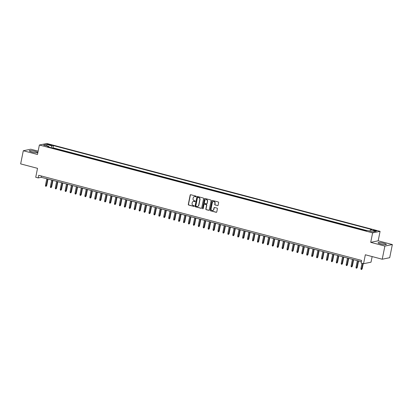 <?xml version="1.0" encoding="UTF-8"?>
<svg xmlns="http://www.w3.org/2000/svg" width="413" height="413" viewBox="0 0 413 413"><rect width="100%" height="100%" fill="white"/><g stroke="black" fill="none" stroke-linecap="round" stroke-linejoin="round"><path stroke-width="0.62" d="M196.165 196.526A0.372 0.346 -101.6 0 0 195.896 196.077L190.754 194.719A0.532 0.496 -101.6 0 0 190.166 195.112L188.297 204.399A0.532 0.496 -101.6 0 0 188.674 205.044L193.816 206.397A0.372 0.346 -101.6 0 0 194.229 206.128A0.372 0.346 -101.6 0 0 193.96 205.674L193.294 205.498A1.704 1.58 -101.6 0 1 192.081 203.439L192.236 202.664A1.704 1.58 -101.6 0 1 194.12 201.425L194.786 201.601A0.372 0.346 -101.6 0 0 195.194 201.327A0.372 0.346 -101.6 0 0 194.931 200.878L194.265 200.703A1.704 1.58 -101.6 0 1 193.047 198.643L193.207 197.868A1.704 1.58 -101.6 0 1 195.086 196.624L195.752 196.8A0.372 0.346 -101.6 0 0 196.165 196.526M383.78 243.303A4.238 0.671 11.4 0 0 378.055 242.787A4.238 0.671 11.4 0 0 380.631 243.949A4.238 0.671 11.4 0 0 386.361 244.465A4.238 0.671 11.4 0 0 383.78 243.303M35.017 151.349A4.238 0.671 11.4 0 0 29.292 150.833A4.238 0.671 11.4 0 0 31.868 151.989A4.238 0.671 11.4 0 0 37.598 152.505A4.238 0.671 11.4 0 0 35.017 151.349M375.639 230.418A1.74 0.274 11.4 0 0 373.29 230.206A1.74 0.274 11.4 0 0 374.343 230.681A1.74 0.274 11.4 0 0 376.697 230.893A1.74 0.274 11.4 0 0 375.639 230.418M217.532 205.612A0.532 0.496 -101.6 0 0 218.121 205.225L218.642 202.618A0.532 0.496 -101.6 0 0 218.265 201.972L212.556 200.47A0.532 0.496 -101.6 0 0 211.967 200.857L210.093 210.145A0.532 0.496 -101.6 0 0 210.475 210.79L216.185 212.297A0.532 0.496 -101.6 0 0 216.768 211.905L217.403 208.761A0.532 0.496 -101.6 0 0 217.026 208.116L214.584 207.471A0.532 0.496 -101.6 0 0 213.996 207.858L213.681 209.422A1.425 1.322 -101.6 0 1 212.669 210.475A1.425 1.322 -101.6 0 1 211.089 208.741L212.323 202.623A1.425 1.322 -101.6 0 1 213.33 201.565A1.425 1.322 -101.6 0 1 214.915 203.304L214.708 204.327A0.532 0.496 -101.6 0 0 215.085 204.967L217.734 205.571A0.532 0.496 -101.6 0 0 217.842 205.586M38.141 151.158L30.774 149.217L23.298 150.745L20.65 163.889L37.531 168.339L35.73 177.275L38.197 177.926L38.724 175.298L361.607 260.433L361.081 263.06L363.543 263.711L371.013 262.183L372.149 256.566M384.88 246.081L392.35 244.553L378.179 240.815L370.709 242.343L384.88 246.081L382.226 259.225L365.345 254.775L363.543 263.711M370.709 242.343L372.614 232.88L39.38 145.015L46.85 143.487L380.084 231.352L372.614 232.88M23.298 150.745L37.475 154.477L39.38 145.015M203.594 198.648A0.532 0.496 -101.6 0 0 203.217 198.008L197.507 196.5A0.532 0.496 -101.6 0 0 196.918 196.887L195.044 206.18A0.532 0.496 -101.6 0 0 195.426 206.82L201.136 208.328A0.532 0.496 -101.6 0 0 201.725 207.94L203.594 198.648M205.029 198.483L210.738 199.99A0.532 0.496 -101.6 0 1 211.12 200.635L209.246 209.923A0.532 0.496 -101.6 0 1 208.658 210.31L206.216 209.67A0.532 0.496 -101.6 0 1 205.834 209.024L206.593 205.256A0.532 0.496 -101.6 0 0 206.216 204.611L204.595 204.187A0.532 0.496 -101.6 0 0 204.007 204.574L203.217 208.498A0.372 0.346 -101.6 0 1 202.953 208.771A0.372 0.346 -101.6 0 1 202.54 208.317L204.44 198.875A0.532 0.496 -101.6 0 1 205.029 198.483M392.35 244.553L389.702 257.697L382.226 259.225M365.603 230.661L362.872 229.943M360.673 229.365L357.942 228.642M355.743 228.064L353.012 227.341M350.813 226.763L348.082 226.045M345.882 225.462L343.157 224.744M340.952 224.161L338.226 223.443M336.022 222.865L333.296 222.142M331.092 221.564L328.366 220.847M326.167 220.263L323.436 219.546M321.237 218.962L318.506 218.245M316.306 217.666L313.575 216.944M311.376 216.366L308.65 215.648M306.446 215.065L303.72 214.347M301.516 213.764L298.79 213.046M296.586 212.468L293.86 211.745M291.661 211.167L288.93 210.444M286.73 209.866L283.999 209.148M281.8 208.565L279.069 207.847M276.87 207.264L274.144 206.546M271.94 205.968L269.214 205.246M267.01 204.667L264.284 203.95M262.079 203.366L259.354 202.649M257.149 202.065L254.423 201.348M252.224 200.77L249.493 200.047M247.294 199.469L244.563 198.751M242.364 198.168L239.633 197.45M237.434 196.867L234.708 196.149M232.504 195.571L229.778 194.848M227.573 194.27L224.848 193.547M222.643 192.969L219.917 192.251M217.718 191.668L214.987 190.951M212.788 190.367L210.057 189.65M207.858 189.071L205.127 188.349M202.928 187.77L200.202 187.053M197.997 186.469L195.272 185.752M193.067 185.169L190.341 184.451M188.137 183.873L185.411 183.15M183.207 182.572L180.481 181.849M178.282 181.271L175.551 180.553M173.352 179.97L170.621 179.252M168.421 178.674L165.69 177.951M163.491 177.373L160.765 176.65M158.561 176.072L155.835 175.355M153.631 174.771L150.905 174.054M148.701 173.47L145.975 172.753M143.776 172.175L141.045 171.452M138.845 170.874L136.114 170.156M133.915 169.573L131.184 168.855M128.985 168.272L126.259 167.554M124.055 166.976L121.329 166.253M119.125 165.675L116.399 164.952M114.194 164.374L111.469 163.656M109.264 163.073L106.539 162.355M104.339 161.772L101.608 161.055M99.409 160.476L96.678 159.754M94.479 159.175L91.748 158.458M89.549 157.874L86.823 157.157M84.619 156.573L81.893 155.856M79.688 155.278L76.963 154.555M74.758 153.977L72.032 153.259M69.833 152.676L67.102 151.958M64.903 151.375L62.172 150.657M59.973 150.079L57.015 149.294M48.476 144.746L49.56 145.035A1.683 0.268 11.4 0 0 51.837 145.242A1.683 0.268 11.4 0 0 50.814 144.777L49.73 144.493A1.683 0.268 11.4 0 0 47.454 144.287A1.683 0.268 11.4 0 0 48.476 144.746M369.811 231.11L370.492 229.855L371.906 229.566L53.458 145.598L52.043 145.887L51.047 147.725M370.492 229.855L375.913 231.285L372.846 231.91L367.42 230.48L366.006 230.769L47.562 146.806L48.977 146.517L43.556 145.087L46.623 144.457L52.043 145.887M366.935 230.578L53.014 147.808L52.337 147.947L55.043 148.778M378.179 240.815L380.084 231.352M38.197 177.926L41.223 177.306L361.349 261.713M41.486 176.026L41.223 177.306M53.014 147.808L53.458 145.598M49.116 147.214L48.977 146.517M47.03 146.006L46.623 144.457M195.994 196.769A0.372 0.346 -101.6 0 1 195.953 196.758L195.287 196.583A1.704 1.58 -101.6 0 0 194.513 196.588M193.547 201.384A1.704 1.58 -101.6 0 1 194.322 201.384L194.988 201.559A0.372 0.346 -101.6 0 0 195.029 201.565M190.651 194.704A0.532 0.496 -101.6 0 0 190.372 195.07L188.498 204.358A0.532 0.496 -101.6 0 0 188.875 205.003L194.017 206.355A0.372 0.346 -101.6 0 0 194.064 206.366M197.399 196.485A0.532 0.496 -101.6 0 0 197.12 196.846L195.246 206.139A0.532 0.496 -101.6 0 0 195.628 206.779L201.338 208.286A0.532 0.496 -101.6 0 0 201.446 208.302M197.894 197.362A0.372 0.346 -101.6 0 0 197.481 197.636L195.839 205.788A0.372 0.346 -101.6 0 0 196.103 206.242L196.805 206.423A1.704 1.58 -101.6 0 0 198.684 205.184L199.809 199.608A1.704 1.58 -101.6 0 0 198.596 197.548L198.095 197.321A0.372 0.346 -101.6 0 0 197.848 197.357M197.579 206.423A1.704 1.58 -101.6 0 0 198.885 205.142L198.684 205.184M198.095 197.321L198.798 197.507A1.704 1.58 -101.6 0 1 200.011 199.567L198.885 205.142M204.487 204.172A0.532 0.496 -101.6 0 1 204.796 204.146L206.417 204.569A0.532 0.496 -101.6 0 1 206.799 205.215L206.035 208.983A0.532 0.496 -101.6 0 0 206.417 209.628L208.859 210.269A0.532 0.496 -101.6 0 0 208.968 210.284M204.92 198.467A0.532 0.496 -101.6 0 0 204.647 198.834L202.742 208.276A0.372 0.346 -101.6 0 0 203.051 208.735M207.383 201.348A1.425 1.322 -101.6 0 0 205.803 199.608A1.425 1.322 -101.6 0 0 204.796 200.666L204.363 202.819A0.532 0.496 -101.6 0 0 204.74 203.464L206.361 203.888A0.532 0.496 -101.6 0 0 206.949 203.501L207.584 201.307A1.425 1.322 -101.6 0 0 205.906 199.593M206.67 203.862A0.532 0.496 -101.6 0 0 207.15 203.459L206.949 203.501M207.584 201.307L207.15 203.459M213.433 201.549A1.425 1.322 -101.6 0 1 215.116 203.263L214.91 204.285A0.532 0.496 -101.6 0 0 215.287 204.925L217.734 205.571M212.772 210.449A1.425 1.322 -101.6 0 0 213.882 209.381L213.681 209.422M214.476 207.455A0.532 0.496 -101.6 0 0 214.197 207.816L213.882 209.381M212.447 200.455A0.532 0.496 -101.6 0 0 212.168 200.816L210.294 210.103A0.532 0.496 -101.6 0 0 210.676 210.749L216.386 212.256A0.532 0.496 -101.6 0 0 216.495 212.272M46.695 185.638L46.075 186.325L45.585 186.196L45.445 185.478L46.695 185.638L48.011 179.097M46.075 186.325L47.681 179.01M45.445 185.478L46.793 178.777M51.625 186.939L51.005 187.626L50.515 187.497L50.371 186.779L51.625 186.939L52.941 180.398M51.005 187.626L52.611 180.311M50.371 186.779L51.723 180.073M56.555 188.235L55.936 188.927L55.44 188.798L55.301 188.075L56.555 188.235L57.872 181.694M55.936 188.927L57.541 181.606M55.301 188.075L56.653 181.374M61.48 189.536L60.866 190.228L60.37 190.094L60.231 189.376L61.48 189.536L62.802 182.995M60.866 190.228L62.471 182.907M60.231 189.376L61.583 182.675M66.41 190.837L65.796 191.524L65.3 191.395L65.161 190.677L66.41 190.837L67.732 184.296M65.796 191.524L67.402 184.208M65.161 190.677L66.514 183.976M71.341 192.138L70.726 192.825L70.231 192.695L70.091 191.978L71.341 192.138L72.662 185.597M70.726 192.825L72.332 185.509M70.091 191.978L71.444 185.272M76.271 193.434L75.651 194.125L75.161 193.996L75.021 193.274L76.271 193.434L77.587 186.893M75.651 194.125L77.257 186.805M75.021 193.274L76.374 186.573M81.201 194.735L80.581 195.426L80.091 195.297L79.952 194.575L81.201 194.735L82.517 188.194M80.581 195.426L82.187 188.106M79.952 194.575L81.299 187.874M86.131 196.036L85.512 196.722L85.021 196.593L84.877 195.876L86.131 196.036L87.448 189.495M85.512 196.722L87.117 189.407M84.877 195.876L86.229 189.175M91.061 197.337L90.442 198.023L89.946 197.894L89.807 197.177L91.061 197.337L92.378 190.796M90.442 198.023L92.047 190.708M89.807 197.177L91.159 190.47M95.986 198.638L95.372 199.324L94.876 199.195L94.737 198.477L95.986 198.638L97.308 192.091M95.372 199.324L96.978 192.009M94.737 198.477L96.09 191.771M100.917 199.933L100.302 200.625L99.807 200.496L99.667 199.773L100.917 199.933L102.238 193.392M100.302 200.625L101.908 193.305M99.667 199.773L101.02 193.072M105.847 201.234L105.232 201.926L104.737 201.792L104.597 201.074L105.847 201.234L107.168 194.693M105.232 201.926L106.838 194.606M104.597 201.074L105.95 194.373M110.777 202.535L110.157 203.222L109.667 203.093L109.528 202.375L110.777 202.535L112.099 195.994M110.157 203.222L111.763 195.907M109.528 202.375L110.88 195.674M115.707 203.836L115.088 204.523L114.597 204.394L114.458 203.676L115.707 203.836L117.024 197.295M115.088 204.523L116.693 197.207M114.458 203.676L115.805 196.97M120.637 205.132L120.018 205.824L119.527 205.695L119.388 204.972L120.637 205.132L121.954 198.591M120.018 205.824L121.623 198.503M119.388 204.972L120.735 198.271M125.567 206.433L124.948 207.125L124.458 206.99L124.313 206.273L125.567 206.433L126.884 199.892M124.948 207.125L126.554 199.804M124.313 206.273L125.666 199.572M130.498 207.734L129.878 208.42L129.383 208.291L129.243 207.574L130.498 207.734L131.814 201.193M129.878 208.42L131.484 201.105M129.243 207.574L130.596 200.873M135.423 209.035L134.808 209.721L134.313 209.592L134.173 208.875L135.423 209.035L136.744 202.494M134.808 209.721L136.414 202.406M134.173 208.875L135.526 202.169M140.353 210.331L139.739 211.022L139.243 210.893L139.104 210.176L140.353 210.331L141.674 203.79M139.739 211.022L141.344 203.702M139.104 210.176L140.456 203.47M145.283 211.632L144.664 212.323L144.173 212.194L144.034 211.471L145.283 211.632L146.605 205.091M144.664 212.323L146.274 205.003M144.034 211.471L145.386 204.771M150.213 212.932L149.594 213.624L149.103 213.49L148.964 212.772L150.213 212.932L151.53 206.392M149.594 213.624L151.199 206.304M148.964 212.772L150.317 206.072M155.143 214.233L154.524 214.92L154.034 214.791L153.894 214.073L155.143 214.233L156.46 207.693M154.524 214.92L156.129 207.605M153.894 214.073L155.242 207.367M160.074 215.534L159.454 216.221L158.964 216.092L158.819 215.374L160.074 215.534L161.39 208.988M159.454 216.221L161.06 208.906M158.819 215.374L160.172 208.668M165.004 216.83L164.384 217.522L163.889 217.393L163.749 216.67L165.004 216.83L166.32 210.289M164.384 217.522L165.99 210.202M163.749 216.67L165.102 209.969M169.929 218.131L169.315 218.823L168.819 218.689L168.68 217.971L169.929 218.131L171.25 211.59M169.315 218.823L170.92 211.502M168.68 217.971L170.032 211.27M174.859 219.432L174.245 220.119L173.749 219.99L173.61 219.272L174.859 219.432L176.181 212.891M174.245 220.119L175.85 212.803M173.61 219.272L174.962 212.571M179.789 220.733L179.175 221.42L178.679 221.291L178.54 220.573L179.789 220.733L181.111 214.192M179.175 221.42L180.78 214.104M178.54 220.573L179.892 213.867M184.719 222.029L184.1 222.721L183.609 222.592L183.47 221.869L184.719 222.029L186.041 215.488M184.1 222.721L185.705 215.4M183.47 221.869L184.823 215.168M189.65 223.33L189.03 224.022L188.54 223.887L188.4 223.17L189.65 223.33L190.966 216.789M189.03 224.022L190.636 216.701M188.4 223.17L189.748 216.469M194.58 224.631L193.96 225.317L193.47 225.188L193.33 224.471L194.58 224.631L195.896 218.09M193.96 225.317L195.566 218.002M193.33 224.471L194.678 217.77M199.51 225.932L198.89 226.618L198.4 226.489L198.255 225.772L199.51 225.932L200.826 219.391M198.89 226.618L200.496 219.303M198.255 225.772L199.608 219.066M204.44 227.227L203.821 227.919L203.325 227.79L203.186 227.073L204.44 227.227L205.757 220.687M203.821 227.919L205.426 220.604M203.186 227.073L204.538 220.366M209.365 228.528L208.751 229.22L208.255 229.091L208.116 228.368L209.365 228.528L210.687 221.987M208.751 229.22L210.356 221.9M208.116 228.368L209.468 221.667M214.295 229.829L213.681 230.521L213.185 230.387L213.046 229.669L214.295 229.829L215.617 223.288M213.681 230.521L215.287 223.201M213.046 229.669L214.399 222.968M219.226 231.13L218.606 231.817L218.116 231.688L217.976 230.97L219.226 231.13L220.547 224.589M218.606 231.817L220.217 224.502M217.976 230.97L219.329 224.269M224.156 232.431L223.536 233.118L223.046 232.989L222.906 232.271L224.156 232.431L225.472 225.89M223.536 233.118L225.142 225.803M222.906 232.271L224.259 225.565M229.086 233.727L228.466 234.419L227.976 234.29L227.837 233.567L229.086 233.727L230.402 227.186M228.466 234.419L230.072 227.098M227.837 233.567L229.184 226.866M234.016 235.028L233.397 235.72L232.906 235.586L232.762 234.868L234.016 235.028L235.333 228.487M233.397 235.72L235.002 228.399M232.762 234.868L234.114 228.167M238.946 236.329L238.327 237.016L237.831 236.886L237.692 236.169L238.946 236.329L240.263 229.788M238.327 237.016L239.932 229.7M237.692 236.169L239.044 229.468M243.871 237.63L243.257 238.316L242.761 238.187L242.622 237.47L243.871 237.63L245.193 231.089M243.257 238.316L244.863 231.001M242.622 237.47L243.975 230.764M248.802 238.926L248.187 239.617L247.692 239.488L247.552 238.766L248.802 238.926L250.123 232.385M248.187 239.617L249.793 232.297M247.552 238.766L248.905 232.065M253.732 240.227L253.117 240.918L252.622 240.789L252.482 240.067L253.732 240.227L255.053 233.686M253.117 240.918L254.723 233.598M252.482 240.067L253.835 233.366M258.662 241.528L258.042 242.214L257.552 242.085L257.413 241.368L258.662 241.528L259.983 234.987M258.042 242.214L259.648 234.899M257.413 241.368L258.765 234.667M263.592 242.829L262.973 243.515L262.482 243.386L262.343 242.668L263.592 242.829L264.909 236.288M262.973 243.515L264.578 236.2M262.343 242.668L263.69 235.962M268.522 244.124L267.903 244.816L267.412 244.687L267.273 243.969L268.522 244.124L269.839 237.583M267.903 244.816L269.508 237.501M267.273 243.969L268.62 237.263M273.452 245.425L272.833 246.117L272.343 245.988L272.198 245.265L273.452 245.425L274.769 238.884M272.833 246.117L274.438 238.797M272.198 245.265L273.551 238.564M278.383 246.726L277.763 247.418L277.268 247.284L277.128 246.566L278.383 246.726L279.699 240.185M277.763 247.418L279.369 240.098M277.128 246.566L278.481 239.865M283.308 248.027L282.693 248.714L282.198 248.585L282.058 247.867L283.308 248.027L284.629 241.486M282.693 248.714L284.299 241.399M282.058 247.867L283.411 241.166M288.238 249.328L287.624 250.015L287.128 249.886L286.989 249.168L288.238 249.328L289.559 242.787M287.624 250.015L289.229 242.699M286.989 249.168L288.341 242.462M293.168 250.624L292.549 251.316L292.058 251.187L291.919 250.464L293.168 250.624L294.49 244.083M292.549 251.316L294.159 243.995M291.919 250.464L293.271 243.763M298.098 251.925L297.479 252.617L296.988 252.482L296.849 251.765L298.098 251.925L299.415 245.384M297.479 252.617L299.084 245.296M296.849 251.765L298.201 245.064M303.028 253.226L302.409 253.912L301.918 253.783L301.779 253.066L303.028 253.226L304.345 246.685M302.409 253.912L304.014 246.597M301.779 253.066L303.127 246.365M307.959 254.527L307.339 255.213L306.849 255.084L306.704 254.367L307.959 254.527L309.275 247.986M307.339 255.213L308.945 247.898M306.704 254.367L308.057 247.661M312.889 255.823L312.269 256.514L311.774 256.385L311.634 255.662L312.889 255.823L314.205 249.282M312.269 256.514L313.875 249.194M311.634 255.662L312.987 248.962M317.814 257.123L317.199 257.815L316.704 257.686L316.565 256.963L317.814 257.123L319.135 250.583M317.199 257.815L318.805 250.495M316.565 256.963L317.917 250.263M322.744 258.424L322.13 259.111L321.634 258.982L321.495 258.264L322.744 258.424L324.066 251.884M322.13 259.111L323.735 251.796M321.495 258.264L322.847 251.563M327.674 259.725L327.06 260.412L326.564 260.283L326.425 259.565L327.674 259.725L328.996 253.184M327.06 260.412L328.665 253.097M326.425 259.565L327.777 252.859M332.604 261.021L331.985 261.713L331.494 261.584L331.355 260.866L332.604 261.021L333.926 254.48M331.985 261.713L333.59 254.398M331.355 260.866L332.708 254.16M337.535 262.322L336.915 263.014L336.425 262.885L336.285 262.162L337.535 262.322L338.851 255.781M336.915 263.014L338.521 255.693M336.285 262.162L337.633 255.461M342.465 263.623L341.845 264.315L341.355 264.181L341.215 263.463L342.465 263.623L343.781 257.082M341.845 264.315L343.451 256.994M341.215 263.463L342.563 256.762M347.395 264.924L346.775 265.611L346.285 265.482L346.14 264.764L347.395 264.924L348.711 258.383M346.775 265.611L348.381 258.295M346.14 264.764L347.493 258.063M352.325 266.225L351.706 266.912L351.21 266.783L351.071 266.065L352.325 266.225L353.642 259.684M351.706 266.912L353.311 259.596M351.071 266.065L352.423 259.359M357.25 267.521L356.636 268.213L356.14 268.083L356.001 267.361L357.25 267.521L358.572 260.98M356.636 268.213L358.241 260.892M356.001 267.361L357.353 260.66M362.18 268.822L361.566 269.513L361.07 269.379L360.931 268.662L362.18 268.822L363.228 263.628M361.566 269.513L362.898 263.54M360.931 268.662L362.01 263.308M49.617 145.051L49.73 144.493M50.716 145.268L50.814 144.777"/></g></svg>

